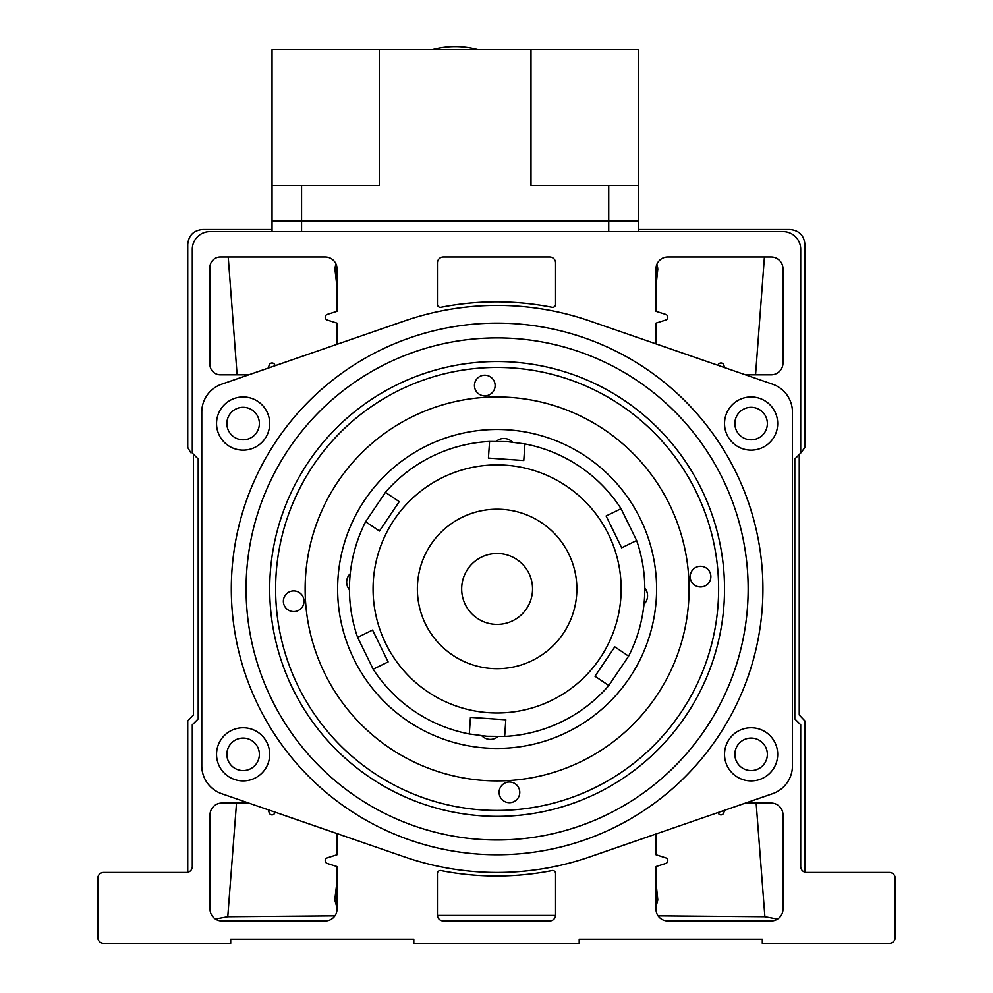 <?xml version="1.0" encoding="UTF-8"?>
<svg xmlns="http://www.w3.org/2000/svg" width="993" height="993" viewBox="0 0 993 993"><rect width="100%" height="100%" fill="white"/><g stroke="black" fill="none" stroke-linecap="round" stroke-linejoin="round"><path stroke-width="1.49" d="M248.759 374.82L220.061 374.82A10.414 10.414 0 0 1 210.019 363.004L210.019 268.793A10.414 10.414 0 0 1 220.061 256.976L325.207 256.976A11.817 11.817 0 0 1 337.012 268.793L337.012 311.318L327.268 314.409A2.954 2.954 0 0 0 327.268 320.031L337.012 323.122L337.012 344.298M248.759 803.064L221.836 803.064A11.817 11.817 0 0 0 210.019 814.881L210.019 909.091A11.817 11.817 0 0 0 221.836 920.908L325.207 920.908A11.817 11.817 0 0 0 337.012 909.091L337.012 866.566L327.268 863.476A2.954 2.954 0 0 1 327.268 857.853L337.012 854.75L337.012 833.586M275.061 812.162L274.85 812.82A2.954 2.954 0 0 1 269.215 812.82L268.271 809.804M437.429 304.392L437.429 262.884A5.908 5.908 0 0 1 443.337 256.976L549.663 256.976A5.908 5.908 0 0 1 555.571 262.884L555.571 304.392A2.954 2.954 0 0 1 552.046 307.296A287.076 287.076 0 0 0 440.954 307.296A2.954 2.954 0 0 1 437.429 304.392M655.988 343.876L655.988 323.122L665.732 320.031A2.954 2.954 0 0 0 665.732 314.409L655.988 311.318L655.988 268.793A11.817 11.817 0 0 1 667.793 256.976L771.164 256.976A11.817 11.817 0 0 1 782.98 268.793L782.98 363.004A11.817 11.817 0 0 1 771.164 374.82L745.482 374.82M718.063 365.337L718.15 365.064A2.954 2.954 0 0 1 723.785 365.064L724.58 367.596M800.706 249.305A17.725 17.725 0 0 0 782.98 231.58L210.019 231.58A17.725 17.725 0 0 0 192.294 249.305L192.294 453.081L198.203 458.989L198.203 718.895L192.294 724.803L192.294 866.566A5.908 5.908 0 0 1 186.399 872.462L103.694 872.462A5.908 5.908 0 0 0 97.786 878.371L97.786 937.442A5.908 5.908 0 0 0 103.694 943.35L230.699 943.35L230.699 939.217L413.808 939.217L413.808 943.35L579.192 943.35L579.192 939.217L762.301 939.217L762.301 943.35L889.306 943.35A5.908 5.908 0 0 0 895.214 937.442L895.214 878.371A5.908 5.908 0 0 0 889.306 872.462L806.601 872.462A5.908 5.908 0 0 1 800.706 866.566L800.706 724.803L794.797 718.895L794.797 458.989L800.706 453.081L800.706 249.305M268.271 368.068L269.215 365.064A2.954 2.954 0 0 1 274.85 365.064L275.061 365.722M724.58 810.288L723.785 812.82A2.954 2.954 0 0 1 718.15 812.82L718.063 812.547M745.482 803.064L771.164 803.064A11.817 11.817 0 0 1 782.98 814.881L782.98 909.091A11.817 11.817 0 0 1 771.164 920.908L667.793 920.908A11.817 11.817 0 0 1 655.988 909.091L655.988 866.566L665.732 863.476A2.954 2.954 0 0 0 665.732 857.853L655.988 854.75L655.988 834.008M440.954 870.588A287.076 287.076 0 0 0 552.046 870.588A2.954 2.954 0 0 1 555.571 873.48L555.571 915A5.908 5.908 0 0 1 549.663 920.908L443.337 920.908A5.908 5.908 0 0 1 437.429 915L437.429 873.48A2.954 2.954 0 0 1 440.954 870.588M734.87 754.332A16.248 16.248 0 0 1 751.105 738.084A16.248 16.248 0 0 1 767.353 754.332A16.248 16.248 0 0 1 751.105 770.58A16.248 16.248 0 0 1 734.87 754.332M226.876 754.332A16.248 16.248 0 0 1 243.124 738.084A16.248 16.248 0 0 1 259.372 754.332A16.248 16.248 0 0 1 243.124 770.58A16.248 16.248 0 0 1 226.876 754.332M226.876 423.552A16.248 16.248 0 0 1 243.124 407.304A16.248 16.248 0 0 1 259.372 423.552A16.248 16.248 0 0 1 243.124 439.8A16.248 16.248 0 0 1 226.876 423.552M734.87 423.552A16.248 16.248 0 0 1 751.105 407.304A16.248 16.248 0 0 1 767.353 423.552A16.248 16.248 0 0 1 751.105 439.8A16.248 16.248 0 0 1 734.87 423.552M269.699 754.332A26.575 26.575 0 0 0 243.124 727.757A26.575 26.575 0 0 0 216.548 754.332A26.575 26.575 0 0 0 243.124 780.908A26.575 26.575 0 0 0 269.699 754.332M762.922 588.936A265.801 265.801 0 0 1 497.121 854.75A265.801 265.801 0 0 1 231.307 588.936A265.801 265.801 0 0 1 497.121 323.135A265.801 265.801 0 0 1 762.922 588.936M777.693 754.332A26.575 26.575 0 0 0 751.105 727.757A26.575 26.575 0 0 0 724.53 754.332A26.575 26.575 0 0 0 751.105 780.908A26.575 26.575 0 0 0 777.693 754.332M269.699 423.552A26.575 26.575 0 0 0 243.124 396.964A26.575 26.575 0 0 0 216.548 423.552A26.575 26.575 0 0 0 243.124 450.127A26.575 26.575 0 0 0 269.699 423.552M777.693 423.552A26.575 26.575 0 0 0 751.105 396.964A26.575 26.575 0 0 0 724.53 423.552A26.575 26.575 0 0 0 751.105 450.127A26.575 26.575 0 0 0 777.693 423.552M748.151 588.936A251.043 251.043 0 0 1 497.121 839.979A251.043 251.043 0 0 1 246.078 588.936A251.043 251.043 0 0 1 497.121 337.905A251.043 251.043 0 0 1 748.151 588.936M269.699 588.936A227.409 227.409 0 0 1 497.121 361.526A227.409 227.409 0 0 1 724.53 588.936A227.409 227.409 0 0 1 497.121 816.358A227.409 227.409 0 0 1 269.699 588.936M772.579 384.192A29.529 29.529 0 0 1 792.451 412.107L792.451 765.777A29.529 29.529 0 0 1 772.579 793.692L589.768 856.897A283.526 283.526 0 0 1 404.461 856.897L221.662 793.692A29.529 29.529 0 0 1 201.778 765.777L201.778 412.107A29.529 29.529 0 0 1 221.662 384.192L404.461 320.975A283.526 283.526 0 0 1 589.768 320.975L772.579 384.192M657.788 899.919L655.988 882.045L655.988 906.919L657.751 900.142M236.508 803.064L227.769 916.676L215.369 918.972M658.074 915.794L764.883 916.676L777.544 919.034M437.441 915.372L555.559 915.372M227.769 916.676L334.926 915.794M764.883 916.676L756.145 803.064M334.939 900.403L337.012 907.825L337.012 881.139L334.827 899.658M755.549 374.82L764.424 256.976M228.216 256.976L237.104 374.82M657.714 268.048L656.882 264.287L655.988 286.394L657.825 268.78M334.864 268.532L337.012 287.312L335.907 263.803L334.902 268.309M804.913 872.226L804.913 720.968L799.241 714.972L799.241 454.546M193.412 454.198L193.412 714.972L187.739 720.968L187.739 872.313M800.532 453.255L804.913 447.483L804.913 244.464C804.045 235.366 799.042 230.376 789.944 229.482L638.263 229.482M190.768 452.684L187.739 447.483L187.739 244.464C188.633 235.353 193.623 230.351 202.709 229.482L272.045 229.482M337.819 581.141A159.488 159.488 0 0 1 504.928 429.646A159.488 159.488 0 0 1 656.41 596.743A159.488 159.488 0 0 1 489.313 748.238A159.488 159.488 0 0 1 337.819 581.141M643.998 604.203A11.817 11.817 0 0 0 644.78 588.117M481.853 735.825A11.817 11.817 0 0 0 497.94 736.607M350.231 573.681A11.817 11.817 0 0 0 349.449 589.768M688.857 598.332A191.972 191.972 0 0 0 506.517 397.2A191.972 191.972 0 0 0 305.372 579.54A191.972 191.972 0 0 0 487.724 780.684A191.972 191.972 0 0 0 688.857 598.332M512.376 442.059A11.817 11.817 0 0 0 496.289 441.277M276.017 602.329A221.501 221.501 0 0 1 483.728 367.844A221.501 221.501 0 0 1 718.212 575.555A221.501 221.501 0 0 1 510.514 810.04A221.501 221.501 0 0 1 276.017 602.329M495.11 384.899A10.34 10.34 0 0 1 485.416 395.847A10.34 10.34 0 0 1 474.48 386.153A10.34 10.34 0 0 1 484.174 375.217A10.34 10.34 0 0 1 495.11 384.899M710.851 576.002A10.34 10.34 0 0 1 701.157 586.937A10.34 10.34 0 0 1 690.209 577.243A10.34 10.34 0 0 1 699.904 566.308A10.34 10.34 0 0 1 710.851 576.002M519.749 791.731A10.34 10.34 0 0 1 510.067 802.667A10.34 10.34 0 0 1 499.119 792.973A10.34 10.34 0 0 1 508.813 782.037A10.34 10.34 0 0 1 519.749 791.731M304.019 600.641A10.34 10.34 0 0 1 294.325 611.576A10.34 10.34 0 0 1 283.39 601.882A10.34 10.34 0 0 1 293.084 590.947A10.34 10.34 0 0 1 304.019 600.641M532.484 591.207A35.438 35.438 0 0 1 494.849 624.312A35.438 35.438 0 0 1 461.745 586.677A35.438 35.438 0 0 1 499.38 553.573A35.438 35.438 0 0 1 532.484 591.207M576.697 594.037A79.738 79.738 0 0 1 492.019 668.525A79.738 79.738 0 0 1 417.532 583.847M504.655 736.421L486.905 736.26L469.304 733.964A147.672 147.672 0 0 1 373.169 669.208L357.617 637.369A147.672 147.672 0 0 1 365.623 521.735L385.433 492.342A147.672 147.672 0 0 1 489.574 441.463L507.324 441.624L524.937 443.921A147.672 147.672 0 0 1 621.059 508.677L636.625 540.515A147.672 147.672 0 0 1 628.606 656.15L608.808 685.542A147.672 147.672 0 0 1 504.655 736.421L505.809 719.801L470.446 717.356L469.304 733.964L470.446 717.356L474.319 717.629M373.368 580.359A124.038 124.038 0 0 1 505.698 465.196A124.038 124.038 0 0 1 620.861 597.525A124.038 124.038 0 0 1 488.544 712.689A124.038 124.038 0 0 1 373.368 580.359M636.625 540.515L621.655 547.826L606.102 515.988L621.059 508.677M524.937 443.921L523.783 460.529L488.419 458.083L489.574 441.463M399.236 501.639L385.433 492.342L399.236 501.639L379.438 531.032L365.623 521.735M502.632 509.397A79.738 79.738 0 0 0 417.569 583.425A79.738 79.738 0 0 0 491.597 668.488A79.738 79.738 0 0 0 576.672 594.459A79.738 79.738 0 0 0 502.632 509.397M523.832 459.722L523.783 460.529M357.617 637.369L372.574 630.058L388.126 661.897L373.169 669.208M594.993 676.245L608.808 685.542L594.993 676.245L614.791 646.853L628.606 656.15M372.785 630.493L371.854 630.406M385.023 655.529L388.126 661.897M621.655 547.826L622.375 547.478M301.574 231.58L301.574 220.942L272.045 220.942L301.574 220.942L301.574 185.505L272.045 185.505L272.045 231.58L272.045 49.65L530.994 49.65L530.994 185.505L608.734 185.505L608.734 220.942L638.263 220.942L638.263 231.58L638.263 185.505L638.263 220.942L301.574 220.942L608.734 220.942L608.734 231.58M530.994 49.65L638.263 49.65L638.263 185.505L608.734 185.505M301.574 185.505L379.301 185.505L379.301 49.65M432.464 49.65A88.6 88.6 0 0 1 477.844 49.65"/></g></svg>
